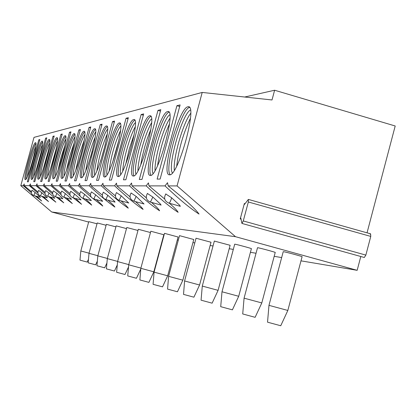 <?xml version="1.0" encoding="UTF-8"?>
<svg xmlns="http://www.w3.org/2000/svg" width="416" height="416" viewBox="0 0 416 416"><rect width="100%" height="100%" fill="white"/><g stroke="black" fill="none" stroke-linecap="round" stroke-linejoin="round"><path stroke-width="0.62" d="M88.644 222.071L51.683 211.978L20.8 185.676L33.998 137.374L202.207 92.435L272.012 99.965L274.612 90.236L395.2 125.986L367.042 232.83M163.056 237.557L163.363 237.609M177.304 239.959L178.313 240.131M192.93 242.596L194.782 242.913M210.148 245.502L213.018 245.986M229.206 248.721L233.314 249.413M250.427 252.304L256.038 253.25M274.191 256.313L281.663 257.577M300.986 260.837L357.162 270.322L235.503 236.694L177.06 185.921L202.207 92.435M360.802 256.506L357.162 270.322M370.048 234.12L370.588 233.828L370.77 236.418L365.851 255.096L364.322 257.483L241.93 223.423L240.848 218.13L240.24 218.946L244.364 203.507L244.52 204.376L248.362 199.415L248.342 201.984L243.277 220.938L241.93 223.423M51.683 211.978L235.503 236.694M268.97 305.349L287.836 310.45L302.073 256.75C303.623 256.802 286.229 252.06 283.582 251.711L283.218 251.727M242.715 313.955L255.122 317.32L261.794 302.952L275.21 252.476C276.578 252.517 260.135 248.035 257.811 247.733L257.504 247.744M220.709 306.675L232.404 309.847L238.706 296.286L251.389 248.68C252.606 248.716 237.011 244.468 234.957 244.202L234.702 244.213M201.058 300.18L212.118 303.17L218.093 290.342L230.121 245.294L214.334 241.062M196.045 238.207L184.584 280.961L183.529 294.393L193.903 297.18L199.576 285.007L211.016 242.252L196.04 238.228M193.762 239.507L179.514 235.654L168.589 276.333L182.853 280.181L193.762 239.507M178.095 237.011L164.512 233.34L154.076 272.137L167.679 275.808L178.095 237.011M150.826 231.223L140.837 268.31L139.88 279.952L148.907 282.376L153.842 271.82L163.816 234.738L150.826 231.239M150.472 232.539L138.299 229.289L128.721 264.805L140.894 268.096M137.982 230.474L126.786 227.521M126.495 228.592L116.168 225.878M115.903 226.866L106.35 224.354L97.822 255.871L96.933 265.741M106.101 225.269L97.24 222.95L89.014 253.323L88.15 262.834L95.618 264.841L97.344 261.154M97.011 223.792L88.764 221.64L80.818 250.952L79.986 260.13L87.188 262.07L88.468 259.35M20.8 185.676L23.27 185.682L31.309 192.681M35.142 195.894L41.694 200.99L36.826 196.357M31.366 191.636L24.196 185.682L29.416 185.692L37.898 193.086M41.647 196.222L48.516 201.557L43.462 196.721M37.929 191.932L30.415 185.692L36.026 185.702L45.001 193.534M48.636 196.576L55.853 202.166L50.596 197.116M44.996 192.26L37.102 185.702L43.155 185.713L52.692 194.043M56.17 196.95L63.762 202.821M63.768 202.826L58.292 197.538M52.629 192.618L44.32 185.713L50.866 185.723L61.038 194.615M64.308 197.356L72.316 203.533M72.327 203.533L66.612 197.99M60.897 193.019L52.125 185.728L59.233 185.739L70.143 195.286M73.128 197.782L81.604 204.303L75.644 198.474M69.893 193.461L60.601 185.739L68.349 185.754L80.127 196.076M82.727 198.245L91.712 205.145M91.723 205.145C90.896 203.949 88.811 201.9 85.472 198.999M79.711 193.96L69.841 185.754L78.307 185.77L91.182 197.054M93.132 198.682L102.773 206.06C101.93 204.802 99.741 202.634 96.221 199.566M90.464 194.527L79.94 185.77L89.237 185.786C100.095 195.733 108.644 202.826 114.889 207.069L114.904 207.069C114.041 205.733 111.743 203.434 108.009 200.184M102.305 195.172L91.036 185.786L101.286 185.801C112.637 196.258 121.633 203.715 128.263 208.182L128.279 208.182C127.395 206.757 124.977 204.318 121.009 200.855M115.404 195.91L103.272 185.806L114.639 185.827C126.532 196.836 136.011 204.698 143.083 209.409L143.104 209.414C142.204 207.891 139.641 205.286 135.413 201.588M129.979 196.778L116.849 185.827L129.516 185.848C142.002 197.486 152.032 205.795 159.598 210.782L159.619 210.782C158.704 209.154 155.99 206.357 151.466 202.394M146.302 197.803L131.986 185.853L146.198 185.874C159.338 198.208 169.978 207.022 178.11 212.321L178.136 212.321C177.216 210.569 174.32 207.553 169.458 203.284M164.715 199.04L148.98 185.879L165.027 185.905C178.896 199.025 190.226 208.406 199.014 214.053L199.046 214.058C195.281 208.764 184.995 199.378 168.184 185.91L177.06 185.921M171.626 197.777L179.639 205.213L180.341 206.31L168.995 203.148C169.775 202.873 170.654 201.079 171.626 197.777L165.818 194.017M147.472 193.357C145.241 197.356 146.224 200.273 150.42 202.103L152.838 197.044L147.441 193.492M152.838 197.044L160.43 204.043L161.049 205.057M131.139 192.915C129.033 196.69 129.958 199.446 133.921 201.172L136.152 196.394L131.113 193.024M136.152 196.394L143.993 203.97M116.527 192.52C114.53 196.097 115.409 198.702 119.163 200.346L121.233 195.811L116.506 192.608M121.233 195.811L128.726 202.992M103.381 192.161C101.483 195.556 102.315 198.037 105.882 199.597L107.812 195.291L103.366 192.239M107.812 195.291C117.504 203.835 113.88 200.928 115.04 202.129L114.993 202.114M91.489 191.838C89.679 195.073 90.47 197.434 93.87 198.921L95.675 194.818L91.473 191.906M95.675 194.818C104.931 202.951 101.488 200.184 102.606 201.334L102.565 201.318M80.683 191.547C78.952 194.631 79.706 196.888 82.956 198.302L84.646 194.392L80.668 191.604M84.646 194.392C93.501 202.15 90.225 199.514 91.302 200.606L91.265 200.6M70.814 191.277C69.155 194.23 69.883 196.388 72.987 197.74L74.578 193.996L70.803 191.329M74.578 193.996C83.065 201.422 79.94 198.9 80.98 199.945L80.948 199.94M61.771 191.032C60.18 193.861 60.876 195.926 63.851 197.226L65.359 193.638L61.76 191.074M65.359 193.638C73.502 200.751 70.512 198.333 71.521 199.342L71.495 199.332M53.451 190.804C51.922 193.523 52.593 195.504 55.453 196.752L56.878 193.31L53.446 190.845M56.878 193.31C64.709 200.132 61.844 197.818 62.821 198.786L62.795 198.775M45.776 190.596C44.304 193.211 44.944 195.12 47.694 196.316L49.046 193.003L45.765 190.632M49.046 193.003C56.592 199.566 53.841 197.34 54.787 198.271L47.694 196.316M38.667 190.403C37.248 192.92 37.866 194.756 40.518 195.915L41.803 192.722L38.657 190.434M41.803 192.722L47.351 197.792L40.513 195.915M32.063 190.226C30.701 192.65 31.294 194.423 33.852 195.536L35.079 192.457L32.058 190.252M35.079 192.457L40.451 197.35L33.847 195.536M24.196 185.682L24.216 183.945L23.27 185.682M168.184 185.91L167.508 182.702L165.027 185.905M148.98 185.879L148.434 182.868L146.198 185.874M131.986 185.853L131.55 183.014L129.516 185.848M116.849 185.827L116.496 183.144L114.639 185.827M103.272 185.806L102.965 183.258L101.286 185.801M91.036 185.786L90.808 183.368L89.237 185.786M79.94 185.77L79.768 183.461L78.307 185.77M69.841 185.754L69.706 183.55L68.349 185.754M60.601 185.739L60.507 183.628L59.233 185.739M52.125 185.728L52.057 183.7L50.866 185.723M44.32 185.713L44.278 183.768L43.155 185.713M37.102 185.702L37.081 183.83L36.026 185.702M30.415 185.692L30.415 183.888L29.416 185.692M167.627 111.566C159.645 112.2 142.262 176.004 150.244 175.438L150.394 175.443C157.95 177.024 176.415 109.938 167.991 111.524L167.627 111.566M149.677 115.794C142.594 116.277 126.152 176.582 133.271 176.01L133.406 176.015C140.093 177.502 157.487 114.296 149.989 115.762L149.677 115.794M133.671 119.564C127.343 119.922 111.748 177.096 118.144 176.519L118.258 176.524C124.223 177.934 140.66 118.175 133.936 119.538L133.671 119.564M119.309 122.949C113.63 123.204 98.795 177.554 104.567 176.977L104.666 176.982C110.016 178.313 125.601 121.654 119.538 122.923L119.309 122.949M106.35 126.001C101.223 126.173 87.079 177.965 92.321 177.393L92.409 177.393C97.23 178.662 112.05 124.784 106.553 125.98L106.35 126.001M94.604 128.768C89.95 128.872 76.435 178.334 81.219 177.767L81.292 177.767C85.66 178.974 99.783 127.624 94.775 128.752L94.604 128.768M83.897 131.29C79.659 131.336 66.721 178.672 71.105 178.105L71.167 178.11C75.145 179.265 88.634 130.208 84.053 131.279L83.897 131.29M74.105 133.598C70.231 133.593 57.819 178.979 61.849 178.417L61.906 178.422C65.541 179.525 78.452 132.569 74.24 133.588L74.105 133.598M65.114 135.715C61.558 135.668 49.634 179.26 53.352 178.708L53.404 178.708C56.737 179.764 69.118 134.737 65.234 135.704L65.114 135.715M56.831 137.67C53.555 137.587 42.078 179.514 45.526 178.968L45.573 178.974C48.636 179.988 60.533 136.734 56.94 137.66L56.831 137.67M49.171 139.474C46.15 139.36 35.084 179.748 38.288 179.213L38.329 179.213C41.158 180.19 52.603 138.58 49.27 139.464L49.171 139.474M42.073 141.144C39.27 141.008 28.595 179.972 31.58 179.442L31.616 179.442C34.232 180.383 45.261 140.291 42.156 141.138L42.073 141.144M35.469 142.704C32.869 142.542 22.558 180.17 25.345 179.65L25.376 179.65C27.804 180.56 38.444 141.877 35.547 142.693L35.469 142.704M187.902 106.787C178.838 107.609 160.399 175.349 169.406 174.793L169.588 174.798C178.183 176.483 197.865 105.004 188.334 106.74L187.902 106.787M160.134 179.057L180.118 104.91L176.92 105.7L157.128 179.119L160.134 179.057M141.981 179.436L160.815 109.678L157.981 110.375L139.318 179.488L141.981 179.436M125.861 179.769L143.671 113.911L141.144 114.535L123.484 179.821L125.861 179.769M111.452 180.071L128.341 117.697L126.074 118.258L109.32 180.112L111.452 180.071M98.488 180.341L114.551 121.103L112.507 121.607L96.569 180.378L98.488 180.341M86.772 180.58L102.081 124.181L100.23 124.639L85.03 180.617L86.772 180.58M76.128 180.804L90.756 126.979L89.066 127.4L74.542 180.835L76.128 180.804M66.42 181.007L80.418 129.532L78.874 129.917L64.964 181.038L66.42 181.007M57.517 181.189L70.944 131.872L69.524 132.226L56.186 181.22L57.517 181.189M49.338 181.36L62.234 134.025L60.923 134.347L48.11 181.386L49.338 181.36M41.787 181.516L54.194 136.011L52.988 136.308L40.654 181.542L41.787 181.516M34.804 181.662L46.753 137.847L45.635 138.128L33.748 181.683L34.804 181.662M28.314 181.797L39.848 139.552L38.808 139.812L27.336 181.818L28.314 181.797M189.498 107.401C180.996 109.148 163.899 168.771 170.186 174.673M190.44 110.053C182.348 113.381 167.284 165.89 172.38 172.926M190.679 113.35C183.102 122.772 172.9 158.33 174.33 170.269M190.455 118.186C183.238 133.411 178.651 149.375 176.701 166.062M169.031 112.18C161.47 114.239 145.673 169.614 151.018 175.287M169.811 114.774C162.594 118.732 149.001 166.39 153.041 173.503M169.946 118.347C163.259 127.78 154.336 159.052 155.038 170.55M169.504 123.874C163.576 137.254 159.604 151.174 157.576 165.63M150.925 116.418C144.139 118.726 129.48 170.342 134.04 175.828M151.57 118.976C145.075 123.422 132.74 166.842 135.928 173.997M151.59 122.824C145.652 132.168 137.831 159.708 137.972 170.742M150.899 129.158L147.248 138.715L144.742 146.786L142.043 157.617L140.707 165.006M134.784 120.198C128.648 122.72 114.993 170.976 118.903 176.306M135.314 122.741C129.423 127.566 118.191 167.258 120.682 174.424M135.221 126.885C129.927 136.053 123.063 160.295 122.772 170.856M134.233 134.165L129.262 148.959L125.741 164.148M120.312 123.594C114.728 126.292 101.962 171.543 105.316 176.732M120.744 126.136C115.362 131.253 105.097 167.643 107.011 174.798M120.526 130.582C114.681 143.452 110.89 156.889 109.148 170.898M119.168 139.084L112.429 162.952M107.26 126.656C102.144 129.506 90.178 172.042 93.059 177.117M107.598 129.21C102.658 134.55 93.246 168.002 94.682 175.12M107.26 133.988C102.118 145.818 98.654 158.111 96.876 170.877M105.388 144.222L100.615 161.174M95.425 129.438C90.714 132.413 79.466 172.484 81.942 177.46M95.69 132.018C91.12 137.524 82.472 168.334 83.507 175.401M95.217 137.145C90.698 147.976 87.552 159.193 85.769 170.789M92.321 150.946L90.475 157.503M84.651 131.976C80.288 135.054 69.69 172.89 71.817 177.772M84.838 134.581C80.6 140.213 72.634 168.646 73.33 175.651M84.235 140.093L79.113 155.132L75.676 170.633M74.792 134.3C70.741 137.467 60.731 173.248 62.551 178.053M74.916 136.942C70.97 142.652 63.617 168.938 64.028 175.864M74.168 142.87L69.644 156.458L66.461 170.409M65.744 136.432C61.958 139.677 52.489 173.581 54.044 178.308M65.811 139.126C62.119 144.882 55.323 169.213 55.494 176.046M64.896 145.522L60.939 157.669L58.027 170.108M57.408 138.403C53.862 141.71 44.886 173.883 46.207 178.547M57.413 141.144C53.95 146.926 47.663 169.468 47.632 176.207M56.326 148.075L50.289 169.718M49.707 140.228C46.368 143.588 37.846 174.158 38.964 178.76M49.655 143.026C46.4 148.808 40.57 169.712 40.368 176.342M48.37 150.576L43.176 169.213M42.562 141.918C39.411 145.324 31.309 174.413 32.245 178.958M42.458 144.778C39.39 150.54 33.987 169.941 33.639 176.457M40.94 153.093L36.634 168.558M35.922 143.494C32.937 146.936 25.225 174.652 26 179.14M35.771 146.422C31.762 156.13 28.964 166.171 27.383 176.556M33.951 155.73L30.633 167.643M244.67 97.016L274.612 90.236M176.92 105.7L179.691 106.506M157.981 110.375L160.436 111.088M141.144 114.535L143.328 115.164M126.074 118.258L128.034 118.82M112.507 121.607L114.275 122.117M100.23 124.639L101.837 125.102M89.066 127.4L90.527 127.816M78.874 129.917L80.21 130.296M69.524 132.226L70.756 132.574M60.923 134.347L62.057 134.67M52.988 136.308L54.033 136.604M45.635 138.128L46.608 138.398M38.808 139.812L39.707 140.067M165.854 193.861C163.488 198.11 164.533 201.204 168.984 203.148L168.917 203.133M161.132 205.083L150.363 202.088M144.061 203.986L133.869 201.162M128.783 203.008L119.122 200.335M115.04 202.129L105.846 199.586M102.606 201.334L93.839 198.91M82.956 198.302L91.302 200.606M80.98 199.945L72.966 197.735M71.521 199.342L63.835 197.22M62.821 198.786L55.432 196.752M267.535 322.161L268.97 305.36L283.228 251.68M267.535 322.182L280.743 325.749L287.836 310.461M261.794 302.942L244.078 298.163L257.514 247.707M238.706 296.286L221.998 291.777L220.709 306.691M218.093 290.342L202.29 286.078L214.344 241.036M199.576 285.002L184.584 280.961M168.589 276.333L167.57 289.115L177.455 291.767L182.853 280.186M154.076 272.137L153.088 284.32L162.521 286.853L167.679 275.808M153.842 271.82L140.837 268.31M127.728 275.922L136.448 278.278L140.774 269.017M128.773 264.612L117.588 261.586L126.786 227.51M117.588 261.586L116.631 272.256L124.998 274.508L128.528 266.963M117.634 261.409L107.318 258.617L116.173 225.872M106.454 268.876L114.442 271.034L117.281 264.966M107.364 258.456L97.895 255.892M104.624 267.805L96.98 265.756M97.864 255.726L89.076 253.344M89.05 253.188L80.876 250.973M240.24 218.946L241.025 219.164M244.364 203.507L245.019 203.694M370.77 236.418L248.342 201.984M365.851 255.096L243.277 220.938M188.989 106.933L188.334 106.74M168.522 111.68L167.991 111.524M150.42 115.887L149.989 115.762M134.295 119.642L133.936 119.538M119.839 123.011L119.538 122.923M248.409 199.425L370.588 233.828M242.715 313.971L244.078 298.163M234.707 244.182L221.998 291.777M201.058 300.191L202.29 286.078M127.728 275.928L128.721 264.805M106.397 268.871L107.318 258.617M104.676 267.826L106.922 263.026"/></g></svg>

